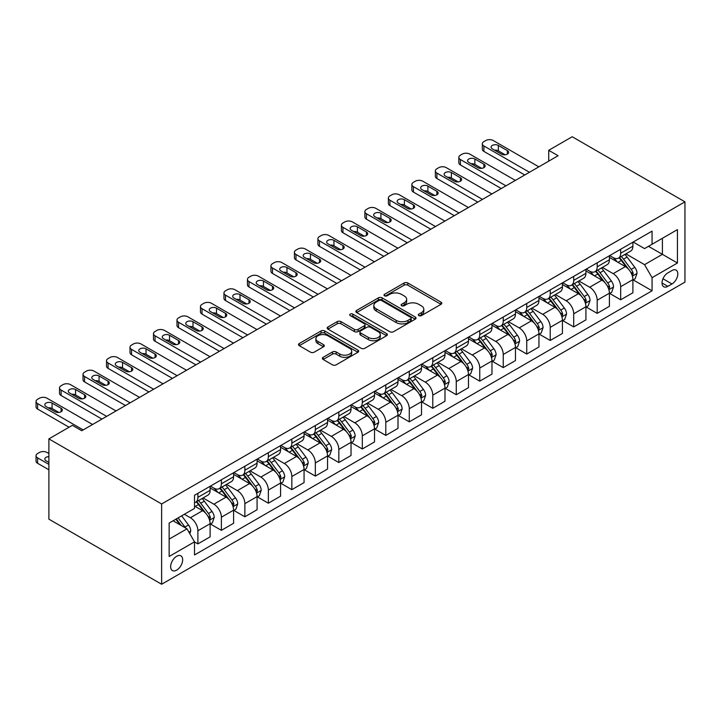 <?xml version="1.0" encoding="UTF-8"?>
<svg xmlns="http://www.w3.org/2000/svg" width="721" height="721" viewBox="0 0 721 721"><rect width="100%" height="100%" fill="white"/><g stroke="black" fill="none" stroke-linecap="round" stroke-linejoin="round"><path stroke-width="1.08" d="M418.829 315.618A1.83 1.054 0 0 0 421.415 315.618L441.009 304.307A2.605 1.505 0 0 0 441.775 303.235A2.605 1.505 0 0 0 441.009 302.171L407.807 283.002A2.605 1.505 0 0 0 404.12 283.002L384.527 294.321A1.83 1.054 0 0 0 383.987 295.069A1.83 1.054 0 0 0 384.527 295.808A1.83 1.054 0 0 0 387.105 295.808L389.646 294.348A8.346 4.822 0 0 1 401.444 294.348L404.211 295.943A8.346 4.822 0 0 1 406.662 299.35A8.346 4.822 0 0 1 404.211 302.757L401.678 304.226A1.83 1.054 0 0 0 401.146 304.965A1.83 1.054 0 0 0 401.678 305.713A1.83 1.054 0 0 0 404.256 305.713L406.797 304.253A8.346 4.822 0 0 1 418.604 304.253L421.37 305.848A8.346 4.822 0 0 1 423.813 309.255A8.346 4.822 0 0 1 421.37 312.662L418.829 314.122A1.83 1.054 0 0 0 418.297 314.87A1.83 1.054 0 0 0 418.829 315.618L418.829 314.122M176.663 570.149A8.508 4.912 120 0 0 182.215 562.659A8.508 4.912 120 0 0 180.908 555.846A8.508 4.912 120 0 0 176.663 556.27A8.508 4.912 120 0 0 171.102 563.759A8.508 4.912 120 0 0 172.409 570.572A8.508 4.912 120 0 0 176.663 570.149M323.152 357.337A2.605 1.505 0 0 0 322.386 358.4A2.605 1.505 0 0 0 323.152 359.464L332.462 364.844A2.605 1.505 0 0 0 336.157 364.844L357.922 352.272A2.605 1.505 0 0 0 358.679 351.208A2.605 1.505 0 0 0 357.922 350.145L324.72 330.975A2.605 1.505 0 0 0 321.025 330.975L299.269 343.547A2.605 1.505 0 0 0 298.503 344.611A2.605 1.505 0 0 0 299.269 345.674L310.517 352.172A2.605 1.505 0 0 0 314.203 352.172L323.522 346.792A2.605 1.505 0 0 0 324.288 345.729A2.605 1.505 0 0 0 323.522 344.665L317.943 341.439A6.976 4.029 0 0 1 315.897 338.591A6.976 4.029 0 0 1 320.205 334.868A6.976 4.029 0 0 1 327.812 335.743L349.667 348.36A6.976 4.029 0 0 1 351.704 351.208A6.976 4.029 0 0 1 347.405 354.93A6.976 4.029 0 0 1 339.798 354.056L336.157 351.956A2.605 1.505 0 0 0 332.462 351.956L323.152 357.337L323.152 359.464M684.95 201.835L572.204 136.747L548.717 150.301L558.108 155.727L81.761 430.743L72.37 425.318L48.884 438.882L161.63 503.97L684.95 201.835L684.95 282.118L161.63 584.253L161.63 503.97M389.827 331.723A2.605 1.505 0 0 0 393.513 331.723L415.278 319.16A2.605 1.505 0 0 0 416.044 318.096A2.605 1.505 0 0 0 415.278 317.024L382.085 297.863A2.605 1.505 0 0 0 378.39 297.863L356.625 310.427A2.605 1.505 0 0 0 355.868 311.49A2.605 1.505 0 0 0 356.625 312.553L389.827 331.723M350.992 316.014A1.83 1.054 0 0 1 352.848 316.267L352.848 314.104L386.6 333.589A2.605 1.505 0 0 1 387.366 334.652A2.605 1.505 0 0 1 386.6 335.716L364.835 348.279A2.605 1.505 0 0 1 361.149 348.279L327.947 329.118L337.257 323.774L337.257 321.611L327.947 326.983A2.605 1.505 0 0 0 327.181 328.046A2.605 1.505 0 0 0 327.947 329.118L327.947 326.983M337.257 323.774A2.605 1.505 0 0 1 340.952 323.774L340.952 321.611A2.605 1.505 0 0 0 337.257 321.611M340.952 321.611L354.417 329.38A2.605 1.505 0 0 0 358.103 329.38L364.285 325.811A2.605 1.505 0 0 0 365.042 324.747A2.605 1.505 0 0 0 364.285 323.684L350.262 315.591A1.83 1.054 0 0 1 349.73 314.843A1.83 1.054 0 0 1 350.857 313.869A1.83 1.054 0 0 1 352.848 314.104M671.981 270.51L667.853 272.899A8.237 4.759 120 0 0 662.473 280.154A8.237 4.759 120 0 0 663.735 286.76A8.237 4.759 120 0 0 667.853 286.345L671.981 283.966A8.237 4.759 120 0 0 677.37 276.702A8.237 4.759 120 0 0 676.1 270.105A8.237 4.759 120 0 0 671.981 270.51M633.182 242.031L644.547 248.592L652.063 244.257L652.063 231.126L194.508 495.3L194.508 508.422L169.147 523.067L169.147 556.486L194.508 541.841L194.508 554.963L652.063 290.797L652.063 277.666L644.547 264.652L625.864 253.864M652.063 244.257L677.434 229.611L677.434 263.021L652.063 277.666M48.884 438.882L48.884 519.165L161.63 584.253M548.717 150.301L548.717 161.153M648.494 246.321L662.401 254.342L662.401 238.29L677.434 229.611M644.547 264.652L662.401 254.342L677.434 263.021M169.147 539.128L186.991 528.817L173.085 520.787M194.508 541.949L197.896 543.895L197.896 530.773A10.626 6.138 -120 0 0 190.38 517.75L184.36 514.28M197.896 543.895L210.108 536.848L210.108 523.716A10.626 6.138 -120 0 0 202.592 510.702L194.508 506.034M210.388 523.996L221.383 530.341L221.383 517.209A10.626 6.138 -120 0 0 213.867 504.195L203.07 497.959M221.383 530.341L233.595 523.284L233.595 510.162A10.626 6.138 -120 0 0 226.079 497.139L210.108 487.919M233.874 510.432L244.87 516.777L244.87 503.646A10.626 6.138 -120 0 0 237.353 490.631L226.565 484.404M244.87 516.777L257.082 509.729L257.082 496.598A10.626 6.138 -120 0 0 249.565 483.584L233.595 474.355M257.361 496.868L268.356 503.213L268.356 490.091A10.626 6.138 -120 0 0 260.84 477.068L250.052 470.84M268.356 503.213L280.568 496.165L280.568 483.034A10.626 6.138 -120 0 0 273.052 470.02L257.082 460.8M280.857 483.304L291.843 489.658L291.843 476.527A10.626 6.138 -120 0 0 284.326 463.513L273.538 457.276M291.843 489.658L304.064 482.601L304.064 469.479A10.626 6.138 -120 0 0 296.547 456.456L280.568 447.236M304.343 469.75L315.338 476.094L315.338 462.963A10.626 6.138 -120 0 0 307.822 449.949L297.025 443.721M315.338 476.094L327.55 469.047L327.55 455.915A10.626 6.138 -120 0 0 320.034 442.892L304.064 433.672M327.83 456.186L338.825 462.531L338.825 449.408A10.626 6.138 -120 0 0 331.309 436.385L320.512 430.158M338.825 462.531L351.037 455.483L351.037 442.352A10.626 6.138 -120 0 0 343.52 429.337L327.55 420.118M351.316 442.622L362.312 448.976L362.312 435.845A10.626 6.138 -120 0 0 354.795 422.83L344.007 416.594M362.312 448.976L374.523 441.919L374.523 428.797A10.626 6.138 -120 0 0 367.007 415.774L351.037 406.554M374.812 429.067L385.798 435.412L385.798 422.281A10.626 6.138 -120 0 0 378.282 409.267L367.494 403.039M385.798 435.412L398.01 428.355L398.01 415.233A10.626 6.138 -120 0 0 390.494 402.21L374.523 392.99M398.298 415.503L409.285 421.848L409.285 408.726A10.626 6.138 -120 0 0 401.768 395.703L390.98 389.475M409.285 421.848L421.506 414.8L421.506 401.669A10.626 6.138 -120 0 0 413.989 388.655L398.01 379.435M421.785 401.939L432.78 408.293L432.78 395.162A10.626 6.138 -120 0 0 425.264 382.139L414.467 375.911M432.78 408.293L444.992 401.236L444.992 388.114A10.626 6.138 -120 0 0 437.476 375.091L421.506 365.871M445.272 388.385L456.267 394.729L456.267 381.598A10.626 6.138 -120 0 0 448.75 368.584L437.953 362.348M456.267 394.729L468.479 387.673L468.479 374.55A10.626 6.138 -120 0 0 460.962 361.527L444.992 352.308M468.758 374.821L479.753 381.166L479.753 368.043A10.626 6.138 -120 0 0 472.237 355.02L461.449 348.793M479.753 381.166L491.965 374.118L491.965 360.987A10.626 6.138 -120 0 0 484.449 347.973L468.479 338.744M492.254 361.257L503.24 367.611L503.24 354.48A10.626 6.138 -120 0 0 495.724 341.457L484.936 335.229M503.24 367.611L515.461 360.554L515.461 347.432A10.626 6.138 -120 0 0 507.945 334.409L491.965 325.189M515.74 347.702L526.736 354.047L526.736 340.916A10.626 6.138 -120 0 0 519.219 327.902L508.422 321.665M526.736 354.047L538.947 346.99L538.947 333.868A10.626 6.138 -120 0 0 531.431 320.845L515.461 311.625M539.227 334.138L550.222 340.483L550.222 327.361A10.626 6.138 -120 0 0 542.706 314.338L531.909 308.11M550.222 340.483L562.434 333.435L562.434 320.304A10.626 6.138 -120 0 0 554.918 307.29L538.947 298.061M562.713 320.575L573.709 326.919L573.709 313.797A10.626 6.138 -120 0 0 566.192 300.774L555.404 294.547M573.709 326.919L585.921 319.872L585.921 306.74A10.626 6.138 -120 0 0 578.404 293.726L562.434 284.507M586.2 307.02L597.195 313.365L597.195 300.233A10.626 6.138 -120 0 0 589.679 287.219L578.891 280.983M597.195 313.365L609.407 306.308L609.407 293.186A10.626 6.138 -120 0 0 601.891 280.163L585.921 270.943M609.696 293.456L620.682 299.801L620.682 286.679A10.626 6.138 -120 0 0 613.165 273.656L602.377 267.428M620.682 299.801L632.903 292.753L632.903 279.622A10.626 6.138 -120 0 0 625.386 266.608L609.407 257.379M609.696 255.595L613.165 257.595A10.626 6.138 -120 0 0 618.483 258.127A10.626 6.138 -120 0 0 620.682 253.26L620.682 249.25M586.2 269.149L589.679 271.159A10.626 6.138 -120 0 0 594.996 271.691A10.626 6.138 -120 0 0 597.195 266.824L597.195 262.805M562.713 282.713L566.192 284.723A10.626 6.138 -120 0 0 571.51 285.246A10.626 6.138 -120 0 0 573.709 280.379L573.709 276.368M539.227 296.277L542.706 298.278A10.626 6.138 -120 0 0 548.014 298.809A10.626 6.138 -120 0 0 550.222 293.943L550.222 289.932M515.74 309.832L519.219 311.842A10.626 6.138 -120 0 0 524.528 312.373A10.626 6.138 -120 0 0 526.736 307.506L526.736 303.487M492.254 323.396L495.724 325.405A10.626 6.138 -120 0 0 501.041 325.928A10.626 6.138 -120 0 0 503.24 321.061L503.24 317.051M468.758 336.959L472.237 338.969A10.626 6.138 -120 0 0 477.554 339.492A10.626 6.138 -120 0 0 479.753 334.625L479.753 330.615M445.272 350.523L448.75 352.524A10.626 6.138 -120 0 0 454.068 353.056A10.626 6.138 -120 0 0 456.267 348.189L456.267 344.169M421.785 364.078L425.264 366.088A10.626 6.138 -120 0 0 430.572 366.61A10.626 6.138 -120 0 0 432.78 361.744L432.78 357.733M398.298 377.642L401.768 379.652A10.626 6.138 -120 0 0 407.086 380.174A10.626 6.138 -120 0 0 409.285 375.308L409.285 371.297M374.812 391.206L378.282 393.206A10.626 6.138 -120 0 0 383.599 393.738A10.626 6.138 -120 0 0 385.798 388.871L385.798 384.852M351.316 404.76L354.795 406.77A10.626 6.138 -120 0 0 360.112 407.293A10.626 6.138 -120 0 0 362.312 402.426L362.312 398.416M327.83 418.324L331.309 420.334A10.626 6.138 -120 0 0 336.626 420.857A10.626 6.138 -120 0 0 338.825 415.99L338.825 411.979M304.343 431.888L307.822 433.889A10.626 6.138 -120 0 0 313.13 434.421A10.626 6.138 -120 0 0 315.338 429.554L315.338 425.534M280.857 445.443L284.326 447.453A10.626 6.138 -120 0 0 289.644 447.975A10.626 6.138 -120 0 0 291.843 443.118L291.843 439.098M257.361 459.007L260.84 461.016A10.626 6.138 -120 0 0 266.157 461.539A10.626 6.138 -120 0 0 268.356 456.672L268.356 452.662M233.874 472.57L237.353 474.571A10.626 6.138 -120 0 0 242.671 475.103A10.626 6.138 -120 0 0 244.87 470.236L244.87 466.217M210.388 486.125L213.867 488.135A10.626 6.138 -120 0 0 219.175 488.658A10.626 6.138 -120 0 0 221.383 483.8L221.383 479.78M633.182 279.892L652.063 290.797M618.483 258.127L630.695 251.07A10.626 6.138 -120 0 0 632.903 246.203L632.903 242.193M594.996 271.691L607.208 264.634A10.626 6.138 -120 0 0 609.407 259.767L609.407 255.757M571.51 285.246L583.722 278.198A10.626 6.138 -120 0 0 585.921 273.331L585.921 269.312M548.014 298.809L560.235 291.753A10.626 6.138 -120 0 0 562.434 286.895L562.434 282.875M524.528 312.373L536.739 305.316A10.626 6.138 -120 0 0 538.947 300.45L538.947 296.439M501.041 325.928L513.253 318.88A10.626 6.138 -120 0 0 515.461 314.014L515.461 310.003M477.554 339.492L489.766 332.444A10.626 6.138 -120 0 0 491.965 327.577L491.965 323.558M454.068 353.056L466.28 345.999A10.626 6.138 -120 0 0 468.479 341.132L468.479 337.122M430.572 366.61L442.793 359.563A10.626 6.138 -120 0 0 444.992 354.696L444.992 350.685M407.086 380.174L419.298 373.127A10.626 6.138 -120 0 0 421.506 368.26L421.506 364.24M383.599 393.738L395.811 386.681A10.626 6.138 -120 0 0 398.01 381.815L398.01 377.804M360.112 407.293L372.324 400.245A10.626 6.138 -120 0 0 374.523 395.378L374.523 391.368M336.626 420.857L348.838 413.809A10.626 6.138 -120 0 0 351.037 408.942L351.037 404.923M313.13 434.421L325.351 427.364A10.626 6.138 -120 0 0 327.55 422.497L327.55 418.486M289.644 447.975L301.856 440.928A10.626 6.138 -120 0 0 304.064 436.061L304.064 432.05M266.157 461.539L278.369 454.491A10.626 6.138 -120 0 0 280.568 449.625L280.568 445.605M242.671 475.103L254.883 468.046A10.626 6.138 -120 0 0 257.082 463.179L257.082 459.169M219.175 488.658L231.396 481.61A10.626 6.138 -120 0 0 233.595 476.743L233.595 472.733M194.508 502.654A10.626 6.138 -120 0 0 195.688 502.222L207.9 495.174A10.626 6.138 -120 0 0 210.108 490.307L210.108 486.287M195.688 502.222A10.626 6.138 -120 0 0 197.896 497.355L197.896 493.344M186.991 528.817L194.508 541.841M419.559 315.879L421.37 314.834A8.346 4.822 0 0 0 423.813 311.427L423.813 309.255M406.662 299.35L406.662 301.522A8.346 4.822 0 0 1 404.211 304.929L402.408 305.974M440.973 304.325L407.807 285.174A2.605 1.505 0 0 0 404.12 285.174L385.257 296.07M415.242 319.178L382.085 300.026A2.605 1.505 0 0 0 378.39 300.026L356.661 312.572M410.673 318.835A1.83 1.054 0 0 0 411.204 318.096A1.83 1.054 0 0 0 410.673 317.348L381.526 300.522A1.83 1.054 0 0 0 378.949 300.522L376.272 302.063A8.346 4.822 0 0 0 373.829 305.47A8.346 4.822 0 0 0 376.272 308.885L396.19 320.385A8.346 4.822 0 0 0 407.996 320.385L410.673 318.835L410.673 321.007A1.83 1.054 0 0 0 411.204 320.259L411.204 318.096M373.829 305.47L373.829 307.642A8.346 4.822 0 0 0 376.272 311.048L376.272 308.885M410.673 321.007L407.996 322.548A8.346 4.822 0 0 1 396.19 322.548L376.272 311.048M340.952 323.774L354.417 331.552A2.605 1.505 0 0 0 358.103 331.552L364.285 327.983A2.605 1.505 0 0 0 365.042 326.919L365.042 324.747M352.848 316.267L386.564 335.734M368.386 337.446A6.976 4.029 0 0 0 375.992 338.32A6.976 4.029 0 0 0 380.3 334.598A6.976 4.029 0 0 0 378.255 331.75L370.549 327.307A2.605 1.505 0 0 0 366.863 327.307L360.689 330.867A2.605 1.505 0 0 0 359.923 331.939A2.605 1.505 0 0 0 360.689 333.003L368.386 337.446L368.386 339.618A6.976 4.029 0 0 0 375.992 340.492A6.976 4.029 0 0 0 380.3 336.77L380.3 334.598M359.923 331.939L359.923 334.102A2.605 1.505 0 0 0 360.689 335.175L360.689 333.003M368.386 339.618L360.689 335.175M351.704 351.208L351.704 353.38A6.976 4.029 0 0 1 347.405 357.102A6.976 4.029 0 0 1 339.798 356.228L336.157 354.128A2.605 1.505 0 0 0 332.462 354.128L323.188 359.482M315.897 338.591L315.897 340.763A6.976 4.029 0 0 0 317.943 343.611L317.943 341.439M323.522 344.665L323.522 346.792L317.943 343.611M357.886 352.299L324.72 333.147A2.605 1.505 0 0 0 321.025 333.147L299.296 345.692M632.903 280.054L635.156 278.757L637.031 273.331A7.039 4.065 -120 0 0 634.786 267.338L627.108 257.082A20.332 11.734 -120 0 0 624.891 254.432M617.257 261.912A20.332 11.734 -120 0 0 613.093 257.55M632.254 275.746L633.227 273.629A7.039 4.065 -120 0 0 631.217 269.393L623.539 259.145A20.332 11.734 -120 0 0 621.322 256.487M619.429 257.577A16.871 9.743 60 0 1 622.196 260.732L628.694 269.402M619.06 257.794A20.332 11.734 60 0 1 621.286 260.443L626.387 267.257M529.457 172.274L483.89 145.966A5.317 3.064 0 0 1 482.331 143.794A5.317 3.064 0 0 1 483.89 141.622L485.765 140.541A5.317 3.064 0 0 1 493.281 140.541L538.848 166.848M482.331 143.794L482.331 149.22A5.317 3.064 180 0 0 483.89 151.392L524.762 174.987M492.344 148.896A4.254 2.451 180 0 1 491.1 147.156A4.254 2.451 180 0 1 493.723 144.894A4.254 2.451 180 0 1 498.355 145.426L507.377 150.626A4.254 2.451 180 0 1 508.62 152.365A4.254 2.451 180 0 1 505.998 154.636A4.254 2.451 180 0 1 501.365 154.105L492.344 148.896M494.552 150.175A4.254 2.451 180 0 1 498.355 150.851L505.169 154.781M609.407 293.618L611.669 292.311L613.544 286.895A7.039 4.065 -120 0 0 611.3 280.893L603.621 270.645A20.332 11.734 -120 0 0 601.404 267.987M593.762 275.467A20.332 11.734 -120 0 0 589.607 271.114M608.767 289.301L609.741 287.192A7.039 4.065 -120 0 0 607.731 282.956L600.052 272.709A20.332 11.734 -120 0 0 597.826 270.051M595.943 271.141A16.871 9.743 60 0 1 598.709 274.295L605.207 282.965M595.573 271.348A20.332 11.734 60 0 1 597.79 274.007L602.9 280.82M585.921 307.182L588.174 305.875L590.057 300.45A7.039 4.065 -120 0 0 587.804 294.456L580.135 284.209A20.332 11.734 -120 0 0 577.909 281.55M570.275 289.031A20.332 11.734 -120 0 0 566.111 284.678M585.281 302.865L586.254 300.756A7.039 4.065 -120 0 0 584.235 296.52L576.557 286.264A20.332 11.734 -120 0 0 574.34 283.614M572.447 284.705A16.871 9.743 60 0 1 575.223 287.85L581.721 296.529M572.086 284.912A20.332 11.734 60 0 1 574.304 287.571L579.414 294.384M562.434 320.737L564.687 319.439L566.571 314.014A7.039 4.065 -120 0 0 564.318 308.02L556.639 297.764A20.332 11.734 -120 0 0 554.422 295.114M546.788 302.595A20.332 11.734 -120 0 0 542.625 298.242M561.794 316.429L562.768 314.311A7.039 4.065 -120 0 0 560.749 310.075L553.07 299.828A20.332 11.734 -120 0 0 550.853 297.169M548.96 298.26A16.871 9.743 60 0 1 551.736 301.414L558.225 310.084M548.6 298.476A20.332 11.734 60 0 1 550.817 301.135L555.918 307.948M505.971 185.838L460.404 159.53A5.317 3.064 0 0 1 458.844 157.358A5.317 3.064 0 0 1 460.404 155.186L462.278 154.105A5.317 3.064 0 0 1 469.795 154.105L515.362 180.412M458.844 157.358L458.844 162.784A5.317 3.064 180 0 0 460.404 164.947L501.266 188.551M468.857 162.459A4.254 2.451 180 0 1 467.614 160.72A4.254 2.451 180 0 1 470.236 158.449A4.254 2.451 180 0 1 474.869 158.981L483.89 164.19A4.254 2.451 180 0 1 485.134 165.929A4.254 2.451 180 0 1 482.511 168.191A4.254 2.451 180 0 1 477.879 167.66L468.857 162.459M471.065 163.73A4.254 2.451 180 0 1 474.869 164.406L481.673 168.335M482.475 199.393L436.908 173.085A5.317 3.064 0 0 1 435.358 170.913A5.317 3.064 0 0 1 436.908 168.75L438.792 167.66A5.317 3.064 0 0 1 446.308 167.66L491.875 193.967M435.358 170.913L435.358 176.339A5.317 3.064 180 0 0 436.908 178.511L477.78 202.105M445.371 176.014A4.254 2.451 180 0 1 444.118 174.284A4.254 2.451 180 0 1 446.75 172.013A4.254 2.451 180 0 1 451.382 172.544L460.404 177.754A4.254 2.451 180 0 1 461.647 179.484A4.254 2.451 180 0 1 459.025 181.755A4.254 2.451 180 0 1 454.383 181.223L445.371 176.014M447.579 177.294A4.254 2.451 180 0 1 451.382 177.97L458.186 181.899M458.989 212.956L413.421 186.649A5.317 3.064 0 0 1 411.862 184.477A5.317 3.064 0 0 1 413.421 182.305L415.305 181.223A5.317 3.064 0 0 1 422.821 181.223L468.389 207.531M411.862 184.477L411.862 189.902A5.317 3.064 180 0 0 413.421 192.074L454.293 215.669M421.875 189.578A4.254 2.451 180 0 1 420.631 187.839A4.254 2.451 180 0 1 423.254 185.576A4.254 2.451 180 0 1 427.895 186.108L436.908 191.317A4.254 2.451 180 0 1 438.161 193.048A4.254 2.451 180 0 1 435.529 195.319A4.254 2.451 180 0 1 430.897 194.787L421.875 189.578M424.092 190.858A4.254 2.451 180 0 1 427.895 191.534L434.7 195.463M538.947 334.301L541.201 333.003L543.075 327.577A7.039 4.065 -120 0 0 540.831 321.575L533.152 311.328A20.332 11.734 -120 0 0 530.935 308.669M523.302 316.159A20.332 11.734 -120 0 0 519.138 311.796M538.308 329.984L539.281 327.875A7.039 4.065 -120 0 0 537.262 323.639L529.584 313.392A20.332 11.734 -120 0 0 527.366 310.733M525.474 311.823A16.871 9.743 60 0 1 528.241 314.978L534.739 323.648M525.113 312.031A20.332 11.734 60 0 1 527.33 314.689L532.431 321.503M435.502 226.52L389.935 200.213A5.317 3.064 0 0 1 388.376 198.041A5.317 3.064 0 0 1 389.935 195.869L391.809 194.787A5.317 3.064 0 0 1 399.326 194.787L444.893 221.095M388.376 198.041L388.376 203.466A5.317 3.064 180 0 0 389.935 205.629L430.807 229.233M398.389 203.142A4.254 2.451 180 0 1 397.145 201.402A4.254 2.451 180 0 1 399.767 199.131A4.254 2.451 180 0 1 404.4 199.663L413.421 204.872A4.254 2.451 180 0 1 414.665 206.612A4.254 2.451 180 0 1 412.042 208.874A4.254 2.451 180 0 1 407.41 208.342L398.389 203.142M400.606 204.413A4.254 2.451 180 0 1 404.4 205.088L411.213 209.018M515.461 347.864L517.714 346.558L519.589 341.132A7.039 4.065 -120 0 0 517.345 335.139L509.666 324.892A20.332 11.734 -120 0 0 507.449 322.233M499.815 329.713A20.332 11.734 -120 0 0 495.651 325.36M514.812 343.547L515.785 341.439A7.039 4.065 -120 0 0 513.776 337.203L506.097 326.946A20.332 11.734 -120 0 0 503.88 324.297M501.987 325.387A16.871 9.743 60 0 1 504.754 328.533L511.252 337.212M501.618 325.595A20.332 11.734 60 0 1 503.844 328.253L508.945 335.067M491.965 361.419L494.227 360.121L496.102 354.696A7.039 4.065 -120 0 0 493.858 348.703L486.179 338.446A20.332 11.734 -120 0 0 483.962 335.797M476.32 343.277A20.332 11.734 -120 0 0 472.165 338.924M491.325 357.111L492.299 354.993A7.039 4.065 -120 0 0 490.28 350.757L482.61 340.51A20.332 11.734 -120 0 0 480.384 337.852M478.501 338.951A16.871 9.743 60 0 1 481.267 342.096L487.766 350.767M478.131 339.158A20.332 11.734 60 0 1 480.348 341.817L485.458 348.631M468.479 374.983L470.732 373.685L472.615 368.26A7.039 4.065 -120 0 0 470.362 362.257L462.684 352.01A20.332 11.734 -120 0 0 460.467 349.352M452.833 356.841A20.332 11.734 -120 0 0 448.669 352.479M467.839 370.666L468.812 368.557A7.039 4.065 -120 0 0 466.793 364.321L459.115 354.074A20.332 11.734 -120 0 0 456.898 351.415M455.005 352.506A16.871 9.743 60 0 1 457.781 355.66L464.279 364.33M454.645 352.713A20.332 11.734 60 0 1 456.862 355.372L461.963 362.185M444.992 388.547L447.245 387.24L449.129 381.815A7.039 4.065 -120 0 0 446.876 375.821L439.197 365.574A20.332 11.734 -120 0 0 436.98 362.915M429.346 370.396A20.332 11.734 -120 0 0 425.183 366.043M444.352 384.23L445.326 382.121A7.039 4.065 -120 0 0 443.307 377.885L435.628 367.629A20.332 11.734 -120 0 0 433.411 364.979M431.519 366.07A16.871 9.743 60 0 1 434.285 369.215L440.783 377.894M431.158 366.277A20.332 11.734 60 0 1 433.375 368.936L438.476 375.749M421.506 402.102L423.759 400.804L425.633 395.378A7.039 4.065 -120 0 0 423.389 389.385L415.711 379.129A20.332 11.734 -120 0 0 413.493 376.479M405.86 383.96A20.332 11.734 -120 0 0 401.696 379.606M420.866 397.794L421.83 395.676A7.039 4.065 -120 0 0 419.82 391.44L412.142 381.193A20.332 11.734 -120 0 0 409.925 378.534M408.032 379.634A16.871 9.743 60 0 1 410.799 382.779L417.297 391.449M407.671 379.841A20.332 11.734 60 0 1 409.889 382.5L414.99 389.313M412.015 240.075L366.448 213.767A5.317 3.064 0 0 1 364.889 211.604A5.317 3.064 0 0 1 366.448 209.432L368.323 208.342A5.317 3.064 0 0 1 375.839 208.342L421.406 234.649M364.889 211.604L364.889 217.021A5.317 3.064 180 0 0 366.448 219.193L407.32 242.788M374.902 216.697A4.254 2.451 180 0 1 373.658 214.966A4.254 2.451 180 0 1 376.281 212.695A4.254 2.451 180 0 1 380.913 213.227L389.935 218.436A4.254 2.451 180 0 1 391.179 220.166A4.254 2.451 180 0 1 388.556 222.438A4.254 2.451 180 0 1 383.923 221.906L374.902 216.697M377.11 217.976A4.254 2.451 180 0 1 380.913 218.652L387.727 222.582M388.529 253.639L342.962 227.331A5.317 3.064 0 0 1 341.403 225.159A5.317 3.064 0 0 1 342.962 222.987L344.836 221.906A5.317 3.064 0 0 1 352.353 221.906L397.92 248.213M341.403 225.159L341.403 230.585A5.317 3.064 180 0 0 342.962 232.757L383.824 256.352M351.415 230.26A4.254 2.451 180 0 1 350.172 228.521A4.254 2.451 180 0 1 352.794 226.259A4.254 2.451 180 0 1 357.427 226.791L366.448 232A4.254 2.451 180 0 1 367.692 233.73A4.254 2.451 180 0 1 365.069 236.001A4.254 2.451 180 0 1 360.437 235.47L351.415 230.26M353.623 231.54A4.254 2.451 180 0 1 357.427 232.216L364.231 236.146M365.033 267.203L319.466 240.895A5.317 3.064 0 0 1 317.916 238.723A5.317 3.064 0 0 1 319.466 236.551L321.35 235.47A5.317 3.064 0 0 1 328.866 235.47L374.433 261.777M317.916 238.723L317.916 244.149A5.317 3.064 180 0 0 319.466 246.321L360.338 269.915M327.929 243.824A4.254 2.451 180 0 1 326.676 242.085A4.254 2.451 180 0 1 329.308 239.814A4.254 2.451 180 0 1 333.94 240.345L342.962 245.555A4.254 2.451 180 0 1 344.205 247.294A4.254 2.451 180 0 1 341.574 249.556A4.254 2.451 180 0 1 336.941 249.024L327.929 243.824M330.137 245.095A4.254 2.451 180 0 1 333.94 245.771L340.745 249.7M341.547 280.757L295.98 254.45A5.317 3.064 0 0 1 294.42 252.287A5.317 3.064 0 0 1 295.98 250.115L297.863 249.024A5.317 3.064 0 0 1 305.38 249.024L350.947 275.341M294.42 252.287L294.42 257.703A5.317 3.064 180 0 0 295.98 259.875L336.851 283.47M304.433 257.379A4.254 2.451 180 0 1 303.19 255.649A4.254 2.451 180 0 1 305.812 253.377A4.254 2.451 180 0 1 310.454 253.909L319.466 259.118A4.254 2.451 180 0 1 320.71 260.858A4.254 2.451 180 0 1 318.087 263.12A4.254 2.451 180 0 1 313.455 262.588L304.433 257.379M306.65 258.659A4.254 2.451 180 0 1 310.454 259.335L317.258 263.264M318.06 294.321L272.493 268.014A5.317 3.064 0 0 1 270.934 265.842A5.317 3.064 0 0 1 272.493 263.679L274.368 262.588A5.317 3.064 0 0 1 281.884 262.588L327.451 288.896M270.934 265.842L270.934 271.267A5.317 3.064 180 0 0 272.493 273.439L313.365 297.034M280.947 270.943A4.254 2.451 180 0 1 279.703 269.203A4.254 2.451 180 0 1 282.326 266.941A4.254 2.451 180 0 1 286.958 267.473L295.98 272.682A4.254 2.451 180 0 1 297.223 274.413A4.254 2.451 180 0 1 294.601 276.684A4.254 2.451 180 0 1 289.968 276.152L280.947 270.943M283.164 272.223A4.254 2.451 180 0 1 286.958 272.899L293.771 276.828M398.01 415.666L400.272 414.368L402.147 408.942A7.039 4.065 -120 0 0 399.903 402.94L392.224 392.693A20.332 11.734 -120 0 0 390.007 390.034M382.364 397.523A20.332 11.734 -120 0 0 378.21 393.161M397.37 411.349L398.343 409.24A7.039 4.065 -120 0 0 396.334 405.004L388.655 394.757A20.332 11.734 -120 0 0 386.438 392.098M384.545 393.188A16.871 9.743 60 0 1 387.312 396.343L393.81 405.013M384.176 393.405A20.332 11.734 60 0 1 386.393 396.054L391.503 402.868M294.574 307.885L249.006 281.578A5.317 3.064 0 0 1 247.447 279.406A5.317 3.064 0 0 1 249.006 277.234L250.881 276.152A5.317 3.064 0 0 1 258.397 276.152L303.965 302.459M247.447 279.406L247.447 284.831A5.317 3.064 180 0 0 249.006 287.003L289.869 310.598M257.46 284.507A4.254 2.451 180 0 1 256.216 282.767A4.254 2.451 180 0 1 258.839 280.496A4.254 2.451 180 0 1 263.471 281.037L272.493 286.237A4.254 2.451 180 0 1 273.737 287.976A4.254 2.451 180 0 1 271.114 290.248A4.254 2.451 180 0 1 266.482 289.716L257.46 284.507M259.668 285.777A4.254 2.451 180 0 1 263.471 286.453L270.276 290.383M374.523 429.229L376.777 427.923L378.66 422.497A7.039 4.065 -120 0 0 376.416 416.504L368.737 406.256A20.332 11.734 -120 0 0 366.511 403.598M358.878 411.078A20.332 11.734 -120 0 0 354.714 406.725M373.884 424.912L374.857 422.803A7.039 4.065 -120 0 0 372.838 418.568L365.159 408.32A20.332 11.734 -120 0 0 362.942 405.662M361.05 406.752A16.871 9.743 60 0 1 363.826 409.898L370.324 418.577M360.689 406.959A20.332 11.734 60 0 1 362.906 409.618L368.016 416.432M271.078 321.44L225.511 295.132A5.317 3.064 0 0 1 223.961 292.969A5.317 3.064 0 0 1 225.511 290.797L227.394 289.716A5.317 3.064 0 0 1 234.911 289.716L280.478 316.023M223.961 292.969L223.961 298.395A5.317 3.064 180 0 0 225.511 300.558L266.382 324.153M233.974 298.061A4.254 2.451 180 0 1 232.721 296.331A4.254 2.451 180 0 1 235.352 294.06A4.254 2.451 180 0 1 239.985 294.592L249.006 299.801A4.254 2.451 180 0 1 250.25 301.54A4.254 2.451 180 0 1 247.627 303.802A4.254 2.451 180 0 1 242.986 303.271L233.974 298.061M236.182 299.341A4.254 2.451 180 0 1 239.985 300.017L246.789 303.947M351.037 442.784L353.29 441.486L355.174 436.061A7.039 4.065 -120 0 0 352.92 430.067L345.242 419.82A20.332 11.734 -120 0 0 343.025 417.162M335.391 424.642A20.332 11.734 -120 0 0 331.227 420.289M350.397 438.476L351.37 436.358A7.039 4.065 -120 0 0 349.352 432.122L341.673 421.875A20.332 11.734 -120 0 0 339.456 419.216M337.563 420.316A16.871 9.743 60 0 1 340.339 423.461L346.837 432.131M337.203 420.523A20.332 11.734 60 0 1 339.42 423.182L344.521 429.995M247.591 335.004L202.024 308.696A5.317 3.064 0 0 1 200.474 306.524A5.317 3.064 0 0 1 202.024 304.361L203.908 303.271A5.317 3.064 0 0 1 211.424 303.271L256.991 329.578M200.474 306.524L200.474 311.95A5.317 3.064 180 0 0 202.024 314.122L242.896 337.716M210.478 311.625A4.254 2.451 180 0 1 209.234 309.886A4.254 2.451 180 0 1 211.866 307.624A4.254 2.451 180 0 1 216.498 308.155L225.511 313.365A4.254 2.451 180 0 1 226.764 315.095A4.254 2.451 180 0 1 224.132 317.366A4.254 2.451 180 0 1 219.499 316.834L210.478 311.625M212.695 312.905A4.254 2.451 180 0 1 216.498 313.581L223.303 317.51M327.55 456.348L329.803 455.05L331.678 449.625A7.039 4.065 -120 0 0 329.434 443.622L321.755 433.375A20.332 11.734 -120 0 0 319.538 430.716M311.905 438.206A20.332 11.734 -120 0 0 307.741 433.844M326.91 452.04L327.884 449.922A7.039 4.065 -120 0 0 325.865 445.686L318.186 435.439A20.332 11.734 -120 0 0 315.969 432.78M314.077 433.871A16.871 9.743 60 0 1 316.843 437.025L323.341 445.695M313.716 434.087A20.332 11.734 60 0 1 315.933 436.737L321.034 443.55M224.105 348.567L178.538 322.26A5.317 3.064 0 0 1 176.978 320.088A5.317 3.064 0 0 1 178.538 317.916L180.421 316.834A5.317 3.064 0 0 1 187.929 316.834L233.505 343.142M176.978 320.088L176.978 325.513A5.317 3.064 180 0 0 178.538 327.685L219.409 351.28M186.991 325.189A4.254 2.451 180 0 1 185.748 323.45A4.254 2.451 180 0 1 188.37 321.187A4.254 2.451 180 0 1 193.003 321.719L202.024 326.919A4.254 2.451 180 0 1 203.268 328.659A4.254 2.451 180 0 1 200.645 330.93A4.254 2.451 180 0 1 196.013 330.398L186.991 325.189M189.208 326.46A4.254 2.451 180 0 1 193.003 327.136L199.816 331.074M304.064 469.912L306.317 468.605L308.191 463.179A7.039 4.065 -120 0 0 305.947 457.186L298.269 446.939A20.332 11.734 -120 0 0 296.052 444.28M288.418 451.761A20.332 11.734 -120 0 0 284.254 447.408M303.415 465.595L304.388 463.486A7.039 4.065 -120 0 0 302.378 459.25L294.7 449.003A20.332 11.734 -120 0 0 292.483 446.344M290.59 447.435A16.871 9.743 60 0 1 293.357 450.58L299.855 459.259M290.221 447.642A20.332 11.734 60 0 1 292.447 450.301L297.548 457.114M200.618 362.131L155.051 335.815A5.317 3.064 0 0 1 153.492 333.652A5.317 3.064 0 0 1 155.051 331.48L156.926 330.398A5.317 3.064 0 0 1 164.442 330.398L210.009 356.706M153.492 333.652L153.492 339.077A5.317 3.064 180 0 0 155.051 341.24L195.923 364.835M163.505 338.744A4.254 2.451 180 0 1 162.261 337.013A4.254 2.451 180 0 1 164.884 334.742A4.254 2.451 180 0 1 169.516 335.274L178.538 340.483A4.254 2.451 180 0 1 179.781 342.223A4.254 2.451 180 0 1 177.159 344.485A4.254 2.451 180 0 1 172.526 343.953L163.505 338.744M165.713 340.024A4.254 2.451 180 0 1 169.516 340.7L176.33 344.629M280.568 483.476L282.83 482.169L284.705 476.743A7.039 4.065 -120 0 0 282.461 470.75L274.782 460.503A20.332 11.734 -120 0 0 272.565 457.844M264.922 465.324A20.332 11.734 -120 0 0 260.768 460.971M279.928 479.159L280.902 477.041A7.039 4.065 -120 0 0 278.892 472.805L271.213 462.558A20.332 11.734 -120 0 0 268.987 459.908M267.103 460.998A16.871 9.743 60 0 1 269.87 464.144L276.368 472.814M266.734 461.206A20.332 11.734 60 0 1 268.951 463.864L274.061 470.678M177.132 375.686L131.564 349.379A5.317 3.064 0 0 1 130.005 347.207A5.317 3.064 0 0 1 131.564 345.044L133.439 343.953A5.317 3.064 0 0 1 140.956 343.953L186.523 370.261M130.005 347.207L130.005 352.632A5.317 3.064 180 0 0 131.564 354.804L172.427 378.399M140.018 352.308A4.254 2.451 180 0 1 138.774 350.577A4.254 2.451 180 0 1 141.397 348.306A4.254 2.451 180 0 1 146.03 348.838L155.051 354.047A4.254 2.451 180 0 1 156.295 355.777A4.254 2.451 180 0 1 153.672 358.049A4.254 2.451 180 0 1 149.04 357.517L140.018 352.308M142.226 353.587A4.254 2.451 180 0 1 146.03 354.263L152.834 358.193M257.082 497.03L259.335 495.733L261.218 490.307A7.039 4.065 -120 0 0 258.965 484.305L251.296 474.058A20.332 11.734 -120 0 0 249.069 471.399M241.436 478.888A20.332 11.734 -120 0 0 237.272 474.526M256.442 492.722L257.415 490.604A7.039 4.065 -120 0 0 255.396 486.369L247.718 476.121A20.332 11.734 -120 0 0 245.5 473.463M243.608 474.553A16.871 9.743 60 0 1 246.384 477.708L252.882 486.378M243.247 474.769A20.332 11.734 60 0 1 245.464 477.419L250.575 484.233M233.595 510.594L235.848 509.287L237.732 503.862A7.039 4.065 -120 0 0 235.479 497.869L227.8 487.621A20.332 11.734 -120 0 0 225.583 484.963M217.949 492.443A20.332 11.734 -120 0 0 213.786 488.09M232.955 506.277L233.928 504.168A7.039 4.065 -120 0 0 231.91 499.932L224.231 489.685A20.332 11.734 -120 0 0 222.014 487.026M220.121 488.117A16.871 9.743 60 0 1 222.888 491.262L229.386 499.941M219.761 488.324A20.332 11.734 60 0 1 221.978 490.983L227.079 497.796M210.108 524.158L212.362 522.851L214.236 517.426A7.039 4.065 -120 0 0 211.992 511.432L204.313 501.185A20.332 11.734 -120 0 0 202.096 498.526M209.469 519.841L210.442 517.732A7.039 4.065 -120 0 0 208.423 513.496L200.744 503.24A20.332 11.734 -120 0 0 198.527 500.59M196.635 501.681A16.871 9.743 60 0 1 199.402 504.826L205.9 513.505M196.274 501.888A20.332 11.734 60 0 1 198.491 504.547L203.592 511.36M189.812 533.702L190.75 530.989A7.039 4.065 -120 0 0 188.505 524.996L181.656 515.848M48.884 464.378L37.609 457.871A5.317 3.064 0 0 1 36.05 455.699A5.317 3.064 0 0 1 37.609 453.527L39.484 452.446A5.317 3.064 0 0 1 47 452.446L48.884 453.527M48.884 469.804L37.609 463.297A5.317 3.064 180 0 1 36.05 461.125L36.05 455.699M48.884 462.035A4.254 2.451 0 0 0 48.271 462.071M185.576 527.997A7.039 4.065 -120 0 0 184.936 527.051L178.078 517.903M176.321 518.922L181.241 525.501M175.825 519.21L180.007 524.78M48.884 456.609A4.254 2.451 0 0 0 44.819 459.061A4.254 2.451 0 0 0 46.063 460.8L48.884 462.422M153.636 389.25L108.069 362.942A5.317 3.064 0 0 1 106.519 360.77A5.317 3.064 0 0 1 108.069 358.598L109.953 357.517A5.317 3.064 0 0 1 117.469 357.517L163.036 383.824M106.519 360.77L106.519 366.196A5.317 3.064 180 0 0 108.069 368.368L148.941 391.963M116.532 365.871A4.254 2.451 180 0 1 115.279 364.132A4.254 2.451 180 0 1 117.911 361.87A4.254 2.451 180 0 1 122.543 362.402L131.564 367.602A4.254 2.451 180 0 1 132.808 369.341A4.254 2.451 180 0 1 130.186 371.612A4.254 2.451 180 0 1 125.544 371.081L116.532 365.871M118.74 367.151A4.254 2.451 180 0 1 122.543 367.818L129.347 371.757M130.15 402.814L84.582 376.497A5.317 3.064 0 0 1 83.023 374.334A5.317 3.064 0 0 1 84.582 372.162L86.466 371.081A5.317 3.064 0 0 1 93.982 371.081L139.55 397.388M83.023 374.334L83.023 379.76A5.317 3.064 180 0 0 84.582 381.923L125.454 405.526M93.036 379.426A4.254 2.451 180 0 1 91.792 377.696A4.254 2.451 180 0 1 94.415 375.425A4.254 2.451 180 0 1 99.056 375.956L108.069 381.166A4.254 2.451 180 0 1 109.322 382.905A4.254 2.451 180 0 1 106.69 385.167A4.254 2.451 180 0 1 102.058 384.635L93.036 379.426M95.253 380.706A4.254 2.451 180 0 1 99.056 381.382L105.861 385.311M106.663 416.368L61.096 390.061A5.317 3.064 0 0 1 59.537 387.889A5.317 3.064 0 0 1 61.096 385.726L62.97 384.635A5.317 3.064 0 0 1 70.487 384.635L116.054 410.943M59.537 387.889L59.537 393.315A5.317 3.064 180 0 0 61.096 395.487L101.967 419.081M69.549 392.99A4.254 2.451 180 0 1 68.306 391.26A4.254 2.451 180 0 1 70.928 388.989A4.254 2.451 180 0 1 75.561 389.52L84.582 394.729A4.254 2.451 180 0 1 85.826 396.46A4.254 2.451 180 0 1 83.203 398.731A4.254 2.451 180 0 1 78.571 398.199L69.549 392.99M71.767 394.27A4.254 2.451 180 0 1 75.561 394.946L82.374 398.875M83.176 429.932L37.609 403.625A5.317 3.064 0 0 1 36.05 401.453A5.317 3.064 0 0 1 37.609 399.281L39.484 398.199A5.317 3.064 0 0 1 47 398.199L92.567 424.507M36.05 401.453L36.05 406.878A5.317 3.064 180 0 0 37.609 409.05L69.081 427.22M46.063 406.554A4.254 2.451 180 0 1 44.819 404.814A4.254 2.451 180 0 1 47.442 402.552A4.254 2.451 180 0 1 52.074 403.084L61.096 408.284A4.254 2.451 180 0 1 62.339 410.024A4.254 2.451 180 0 1 59.717 412.295A4.254 2.451 180 0 1 55.084 411.763L46.063 406.554M48.271 407.834A4.254 2.451 180 0 1 52.074 408.51L58.879 412.439M190.38 517.75L202.592 510.702M213.867 504.195L226.079 497.139M237.353 490.631L249.565 483.584M260.84 477.068L273.052 470.02M284.326 463.513L296.547 456.456M307.822 449.949L320.034 442.892M331.309 436.385L343.52 429.337M354.795 422.83L367.007 415.774M378.282 409.267L390.494 402.21M401.768 395.703L413.989 388.655M425.264 382.139L437.476 375.091M448.75 368.584L460.962 361.527M472.237 355.02L484.449 347.973M495.724 341.457L507.945 334.409M519.219 327.902L531.431 320.845M542.706 314.338L554.918 307.29M566.192 300.774L578.404 293.726M589.679 287.219L601.891 280.163M613.165 273.656L625.386 266.608M620.682 253.26L632.903 246.203M620.682 286.679L632.903 279.622M597.195 300.233L609.407 293.186M597.195 266.824L609.407 259.767M573.709 313.797L585.921 306.74M573.709 280.379L585.921 273.331M550.222 327.361L562.434 320.304M550.222 293.943L562.434 286.895M526.736 340.916L538.947 333.868M526.736 307.506L538.947 300.45M503.24 354.48L515.461 347.432M503.24 321.061L515.461 314.014M479.753 368.043L491.965 360.987M479.753 334.625L491.965 327.577M456.267 381.598L468.479 374.55M456.267 348.189L468.479 341.132M432.78 395.162L444.992 388.114M432.78 361.744L444.992 354.696M409.285 408.726L421.506 401.669M409.285 375.308L421.506 368.26M385.798 422.281L398.01 415.233M385.798 388.871L398.01 381.815M362.312 435.845L374.523 428.797M362.312 402.426L374.523 395.378M338.825 449.408L351.037 442.352M338.825 415.99L351.037 408.942M315.338 462.963L327.55 455.915M315.338 429.554L327.55 422.497M291.843 476.527L304.064 469.479M291.843 443.118L304.064 436.061M268.356 490.091L280.568 483.034M268.356 456.672L280.568 449.625M244.87 503.646L257.082 496.598M244.87 470.236L257.082 463.179M221.383 517.209L233.595 510.162M221.383 483.8L233.595 476.743M197.896 530.773L210.108 523.716M197.896 497.355L210.108 490.307M662.978 278.757L671.981 283.966M662.022 282.983L667.853 286.345M421.37 314.834L421.37 312.662M401.678 305.713L401.678 304.226M404.211 304.929L404.211 302.757M384.527 295.808L384.527 294.321M404.12 285.174L404.12 283.002M407.807 285.174L407.807 283.002M441.009 304.307L441.009 302.171M356.625 312.553L356.625 310.427M378.39 300.026L378.39 297.863M382.085 300.026L382.085 297.863M415.278 319.16L415.278 317.024M396.19 322.548L396.19 320.385M407.996 322.548L407.996 320.385M354.417 331.552L354.417 329.38M358.103 331.552L358.103 329.38M364.285 327.983L364.285 325.811M386.6 335.716L386.6 333.589M332.462 354.128L332.462 351.956M336.157 354.128L336.157 351.956M339.798 356.228L339.798 354.056M299.269 345.674L299.269 343.547M321.025 333.147L321.025 330.975M324.72 333.147L324.72 330.975M357.922 352.272L357.922 350.145M632.371 276.125L636.985 273.466M623.539 259.145L627.108 257.082M618.005 262.345L621.286 260.443M631.217 269.393L634.786 267.338M630.659 272.141L633.227 273.629M483.89 151.392L483.89 145.966M498.355 145.426L498.355 150.851M507.377 150.626L507.377 154.105M608.885 289.689L613.499 287.03M600.052 272.709L603.621 270.645M594.51 275.9L597.79 274.007M607.731 282.956L611.3 280.893M607.172 285.705L609.741 287.192M585.398 303.253L590.012 300.585M576.557 286.264L580.135 284.209M571.023 289.463L574.304 287.571M584.235 296.52L587.804 294.456M583.677 299.269L586.254 300.756M561.911 316.816L566.517 314.149M553.07 299.828L556.639 297.764M547.536 303.027L550.817 301.135M560.749 310.075L564.318 308.02M560.19 312.824L562.768 314.311M460.404 164.947L460.404 159.53M474.869 158.981L474.869 164.406M483.89 164.19L483.89 167.66M436.908 178.511L436.908 173.085M451.382 172.544L451.382 177.97M460.404 177.754L460.404 181.223M413.421 192.074L413.421 186.649M427.895 186.108L427.895 191.534M436.908 191.317L436.908 194.787M538.416 330.371L543.03 327.713M529.584 313.392L533.152 311.328M524.05 316.582L527.33 314.689M537.262 323.639L540.831 321.575M536.703 326.388L539.281 327.875M389.935 205.629L389.935 200.213M404.4 199.663L404.4 205.088M413.421 204.872L413.421 208.342M514.929 343.935L519.544 341.267M506.097 326.946L509.666 324.892M500.554 330.146L503.844 328.253M513.776 337.203L517.345 335.139M513.217 339.952L515.785 341.439M491.443 357.499L496.057 354.831M482.61 340.51L486.179 338.446M477.068 343.71L480.348 341.817M490.28 350.757L493.858 348.703M489.73 353.506L492.299 354.993M467.956 371.054L472.57 368.395M459.115 354.074L462.684 352.01M453.581 357.265L456.862 355.372M466.793 364.321L470.362 362.257M466.235 367.07L468.812 368.557M444.469 384.617L449.075 381.95M435.628 367.629L439.197 365.574M430.095 370.828L433.375 368.936M443.307 377.885L446.876 375.821M442.748 380.634L445.326 382.121M420.974 398.181L425.588 395.514M412.142 381.193L415.711 379.129M406.608 384.392L409.889 382.5M419.82 391.44L423.389 389.385M419.262 394.189L421.83 395.676M366.448 219.193L366.448 213.767M380.913 213.227L380.913 218.652M389.935 218.436L389.935 221.906M342.962 232.757L342.962 227.331M357.427 226.791L357.427 232.216M366.448 232L366.448 235.47M319.466 246.321L319.466 240.895M333.94 240.345L333.94 245.771M342.962 245.555L342.962 249.024M295.98 259.875L295.98 254.45M310.454 253.909L310.454 259.335M319.466 259.118L319.466 262.588M272.493 273.439L272.493 268.014M286.958 267.473L286.958 272.899M295.98 272.682L295.98 276.152M397.487 411.736L402.102 409.077M388.655 394.757L392.224 392.693M383.112 397.956L386.393 396.054M396.334 405.004L399.903 402.94M395.775 407.753L398.343 409.24M249.006 287.003L249.006 281.578M263.471 281.037L263.471 286.453M272.493 286.237L272.493 289.716M374.001 425.3L378.615 422.632M365.159 408.32L368.737 406.256M359.626 411.511L362.906 409.618M372.838 418.568L376.416 416.504M372.279 421.316L374.857 422.803M225.511 300.558L225.511 295.132M239.985 294.592L239.985 300.017M249.006 299.801L249.006 303.271M350.514 438.864L355.129 436.196M341.673 421.875L345.242 419.82M336.139 425.075L339.42 423.182M349.352 432.122L352.92 430.067M348.793 434.88L351.37 436.358M202.024 314.122L202.024 308.696M216.498 308.155L216.498 313.581M225.511 313.365L225.511 316.834M327.019 452.418L331.633 449.76M318.186 435.439L321.755 433.375M312.653 438.638L315.933 436.737M325.865 445.686L329.434 443.622M325.306 448.435L327.884 449.922M178.538 327.685L178.538 322.26M193.003 321.719L193.003 327.136M202.024 326.919L202.024 330.398M303.532 465.982L308.146 463.324M294.7 449.003L298.269 446.939M289.166 452.193L292.447 450.301M302.378 459.25L305.947 457.186M301.82 461.999L304.388 463.486M155.051 341.24L155.051 335.815M169.516 335.274L169.516 340.7M178.538 340.483L178.538 343.953M280.045 479.546L284.66 476.878M271.213 462.558L274.782 460.503M265.67 465.757L268.951 463.864M278.892 472.805L282.461 470.75M278.333 475.563L280.902 477.041M131.564 354.804L131.564 349.379M146.03 348.838L146.03 354.263M155.051 354.047L155.051 357.517M256.559 493.101L261.173 490.442M247.718 476.121L251.296 474.058M242.184 479.321L245.464 477.419M255.396 486.369L258.965 484.305M254.837 489.117L257.415 490.604M233.072 506.665L237.678 504.006M224.231 489.685L227.8 487.621M218.697 492.876L221.978 490.983M231.91 499.932L235.479 497.869M231.351 502.681L233.928 504.168M209.577 520.229L214.191 517.561M200.744 503.24L204.313 501.185M195.211 506.439L198.491 504.547M208.423 513.496L211.992 511.432M207.864 516.245L210.442 517.732M37.609 457.871L37.609 463.297M188.92 532.152L190.704 531.125M184.936 527.051L188.505 524.996M108.069 368.368L108.069 362.942M122.543 362.402L122.543 367.818M131.564 367.602L131.564 371.081M84.582 381.923L84.582 376.497M99.056 375.956L99.056 381.382M108.069 381.166L108.069 384.635M61.096 395.487L61.096 390.061M75.561 389.52L75.561 394.946M84.582 394.729L84.582 398.199M37.609 409.05L37.609 403.625M52.074 403.084L52.074 408.51M61.096 408.284L61.096 411.763"/></g></svg>
